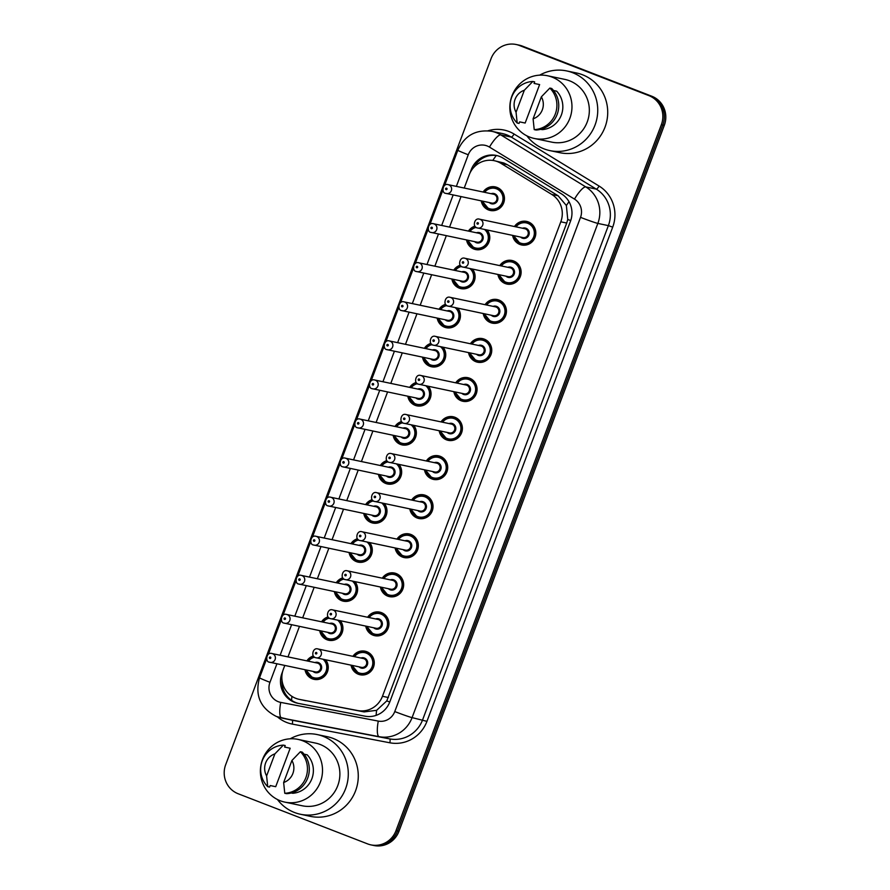 <?xml version="1.0" encoding="UTF-8"?>
<svg xmlns="http://www.w3.org/2000/svg" width="890" height="890" viewBox="0 0 890 890"><rect width="100%" height="100%" fill="white"/><g stroke="black" fill="none" stroke-linecap="round" stroke-linejoin="round"><path stroke-width="1.33" d="M499.78 265.609A12.059 11.681 101.9 0 1 520.639 275.589A12.059 11.681 101.9 0 1 497.911 274.465M485.095 304.68A12.059 11.681 101.9 0 1 505.954 314.659A12.059 11.681 101.9 0 1 483.226 313.536M470.409 343.751A12.059 11.681 101.9 0 1 491.269 353.731A12.059 11.681 101.9 0 1 468.541 352.607M455.724 382.822A12.059 11.681 101.9 0 1 476.584 392.801A12.059 11.681 101.9 0 1 453.856 391.678M441.04 421.893A12.059 11.681 101.9 0 1 461.899 431.873A12.059 11.681 101.9 0 1 439.171 430.749M426.343 460.964A12.059 11.681 101.9 0 1 447.214 470.944A12.059 11.681 101.9 0 1 424.486 469.82M411.658 500.035A12.059 11.681 101.9 0 1 432.529 510.026A12.059 11.681 101.9 0 1 409.801 508.891M396.973 539.106A12.059 11.681 101.9 0 1 417.844 549.097A12.059 11.681 101.9 0 1 395.116 547.962M382.288 578.189A12.059 11.681 101.9 0 1 403.159 588.168A12.059 11.681 101.9 0 1 380.43 587.033M367.603 617.26A12.059 11.681 101.9 0 1 388.463 627.239A12.059 11.681 101.9 0 1 365.745 626.104M352.918 656.331A12.059 11.681 101.9 0 1 373.778 666.31A12.059 11.681 101.9 0 1 351.06 665.186M514.465 226.538A12.059 11.681 101.9 0 1 535.324 236.518A12.059 11.681 101.9 0 1 512.607 235.394M487.186 230.043A12.059 11.681 101.9 0 1 473.847 249.022A12.059 11.681 101.9 0 1 466.56 239.944M472.501 269.114A12.059 11.681 101.9 0 1 459.162 288.093A12.059 11.681 101.9 0 1 451.875 279.015M457.816 308.185A12.059 11.681 101.9 0 1 444.477 327.175A12.059 11.681 101.9 0 1 437.19 318.086M443.131 347.256A12.059 11.681 101.9 0 1 429.792 366.246A12.059 11.681 101.9 0 1 422.505 357.157M428.435 386.327A12.059 11.681 101.9 0 1 415.107 405.317A12.059 11.681 101.9 0 1 407.82 396.228M413.75 425.398A12.059 11.681 101.9 0 1 400.422 444.388A12.059 11.681 101.9 0 1 393.135 435.299M399.065 464.48A12.059 11.681 101.9 0 1 385.726 483.459A12.059 11.681 101.9 0 1 378.45 474.37M384.38 503.551A12.059 11.681 101.9 0 1 371.041 522.53A12.059 11.681 101.9 0 1 363.754 513.441M369.695 542.622A12.059 11.681 101.9 0 1 356.356 561.601A12.059 11.681 101.9 0 1 349.069 552.512M355.01 581.693A12.059 11.681 101.9 0 1 341.671 600.672A12.059 11.681 101.9 0 1 334.384 591.583M340.325 620.764A12.059 11.681 101.9 0 1 326.986 639.743A12.059 11.681 101.9 0 1 319.699 630.654M325.64 659.835A12.059 11.681 101.9 0 1 312.301 678.814A12.059 11.681 101.9 0 1 305.014 669.725M483.114 192.018A12.059 11.681 101.9 0 1 503.974 201.997A12.059 11.681 101.9 0 1 481.245 200.873M284.778 665.464L283.343 669.28A22.617 21.905 -78.1 0 0 299.118 699.329L364.11 711.911L376.626 710.32L386.783 700.897L566.719 223.056L567.753 219.452L566.374 205.523L558.119 195.767L507.356 164.706L503.885 163.004L494.25 160.69A22.617 21.905 -78.1 0 0 469.164 174.918L464.224 188.046M299.118 699.329A22.617 21.905 -78.1 0 0 299.496 699.406L357.736 710.565A22.617 21.905 -78.1 0 0 382.455 696.28L560.8 221.81A22.617 21.905 -78.1 0 0 551.744 194.432L500.981 163.371A22.617 21.905 -78.1 0 0 497.555 161.668A22.617 21.905 -78.1 0 0 494.25 160.69M461.009 196.612L449.539 227.117M446.324 235.683L434.854 266.188M431.628 274.754L420.169 305.259M416.943 313.825L405.484 344.33M402.258 352.896L390.799 383.401M387.573 391.967L376.114 422.472M372.888 431.038L361.418 461.543M358.203 470.109L346.733 500.614M343.518 509.18L332.048 539.685M328.833 548.251L317.363 578.756M314.148 587.322L302.678 617.827M299.463 626.393L287.993 656.898M468.429 231.089A12.059 11.681 101.9 0 1 474.904 226.194M453.744 270.16A12.059 11.681 101.9 0 1 460.219 265.264M439.048 309.231A12.059 11.681 101.9 0 1 445.534 304.336M424.363 348.301A12.059 11.681 101.9 0 1 430.849 343.406M409.678 387.373A12.059 11.681 101.9 0 1 416.153 382.478M394.993 426.444A12.059 11.681 101.9 0 1 401.468 421.549M380.308 465.514A12.059 11.681 101.9 0 1 386.783 460.62M365.623 504.586A12.059 11.681 101.9 0 1 372.098 499.691M350.938 543.657A12.059 11.681 101.9 0 1 357.413 538.761M336.253 582.727A12.059 11.681 101.9 0 1 342.728 577.844M321.568 621.798A12.059 11.681 101.9 0 1 328.043 616.915M306.883 660.87A12.059 11.681 101.9 0 1 313.358 655.986M396.005 830.659L397.485 830.971A22.617 21.905 101.9 0 1 372.387 845.189A22.617 21.905 101.9 0 0 397.485 830.971L662.839 125.001L397.485 830.971L398.965 831.282A22.617 21.905 101.9 0 1 373.867 845.5L370.907 844.877A22.617 21.905 101.9 0 1 367.615 843.898L238.175 793.758A22.617 21.905 101.9 0 1 225.682 764.688L491.035 58.718A22.617 21.905 101.9 0 1 516.133 44.5A22.617 21.905 101.9 0 1 519.426 45.479L648.877 95.619A22.617 21.905 101.9 0 1 661.359 124.689L396.005 830.659A22.617 21.905 101.9 0 1 370.907 844.877M648.877 95.619L650.356 95.931A22.617 21.905 101.9 0 1 662.839 125.001A22.617 21.905 101.9 0 0 650.356 95.931L520.906 45.791L651.825 96.242A22.617 21.905 101.9 0 1 664.318 125.312L398.965 831.282M516.133 44.5L517.613 44.812A22.617 21.905 101.9 0 1 520.906 45.791A22.617 21.905 101.9 0 0 517.613 44.812L519.093 45.123A22.617 21.905 101.9 0 1 522.385 46.102L651.825 96.242M282.686 671.283L281.963 673.218A22.617 21.905 -78.1 0 0 297.738 703.278A22.617 21.905 -78.1 0 0 298.117 703.345L365.089 716.183A22.617 21.905 -78.1 0 0 389.809 701.887L570.49 221.221A22.617 21.905 -78.1 0 0 561.423 193.842L503.05 158.131A22.617 21.905 -78.1 0 0 499.624 156.429A22.617 21.905 -78.1 0 0 496.331 155.45A22.617 21.905 -78.1 0 0 471.233 169.667L469.987 172.983M473.981 167.186A22.617 21.905 101.9 0 1 497.065 155.617M298.539 703.434A22.617 21.905 101.9 0 1 281.997 680.149M539.674 75.149A40.718 39.416 101.9 0 1 566.652 70.922A40.718 39.416 101.9 0 1 572.582 72.68A40.718 39.416 101.9 0 1 596.066 121.986A40.718 39.416 101.9 0 1 549.886 150.61A40.718 39.416 101.9 0 1 543.957 148.853A40.718 39.416 101.9 0 1 526.891 135.859M566.652 70.922L576.631 73.013A40.718 39.416 101.9 0 1 582.561 74.782A40.718 39.416 101.9 0 1 606.046 124.077A40.718 39.416 101.9 0 1 559.866 152.702L549.886 150.61M529.639 137.082A32.051 31.028 101.9 0 1 511.16 98.278A32.051 31.028 101.9 0 1 547.506 75.75A32.051 31.028 101.9 0 1 552.167 77.141A32.051 31.028 101.9 0 1 570.657 115.934A32.051 31.028 101.9 0 1 534.312 138.473A32.051 31.028 101.9 0 1 529.639 137.082M547.506 75.75L564.872 79.399A32.051 31.028 101.9 0 1 569.533 80.79A32.051 31.028 101.9 0 1 588.023 119.594A32.051 31.028 101.9 0 1 551.678 142.122L534.312 138.473M540.708 129.328L542.188 129.64A22.617 21.905 101.9 0 0 561.345 115.021A22.617 21.905 101.9 0 0 556.651 91.169L553.524 90.513M541.365 96.832A15.086 14.596 101.9 0 1 533.088 118.848L541.365 96.832L549.842 88.077A24.13 23.363 101.9 0 1 555.316 113.998A24.13 23.363 101.9 0 1 534.222 129.629L536.069 130.018A24.13 23.363 101.9 0 0 557.162 114.387A24.13 23.363 101.9 0 0 551.689 88.466L549.842 88.077M533.088 118.848L534.222 129.629M534.078 83.415L539.618 84.572L525.156 123.043L519.615 121.874L519.037 123.421L517.19 123.031A24.13 23.363 101.9 0 1 511.717 97.11A24.13 23.363 101.9 0 1 532.81 81.48L534.656 81.869L534.078 83.415M516.055 112.251A15.086 14.596 101.9 0 1 524.332 90.235L516.055 112.251L517.19 123.031M524.332 90.235L532.81 81.48M290.218 738.8A40.718 39.416 101.9 0 1 317.207 734.573A40.718 39.416 101.9 0 1 323.137 736.33A40.718 39.416 101.9 0 1 346.622 785.636A40.718 39.416 101.9 0 1 300.442 814.261A40.718 39.416 101.9 0 1 294.501 812.503A40.718 39.416 101.9 0 1 277.446 799.509M317.207 734.573L327.175 736.675A40.718 39.416 101.9 0 1 333.116 738.433A40.718 39.416 101.9 0 1 356.601 787.728A40.718 39.416 101.9 0 1 310.41 816.364L300.442 814.261M280.183 800.733A32.051 31.028 101.9 0 1 261.704 761.929A32.051 31.028 101.9 0 1 298.05 739.401A32.051 31.028 101.9 0 1 302.722 740.792A32.051 31.028 101.9 0 1 321.201 779.596A32.051 31.028 101.9 0 1 284.856 802.124A32.051 31.028 101.9 0 1 280.183 800.733M298.05 739.401L315.416 743.061A32.051 31.028 101.9 0 1 320.089 744.441A32.051 31.028 101.9 0 1 338.567 783.245A32.051 31.028 101.9 0 1 302.222 805.773L284.856 802.124M291.252 792.979L292.743 793.29A22.617 21.905 101.9 0 0 311.889 778.683A22.617 21.905 101.9 0 0 307.195 754.831L304.08 754.175M291.92 760.483A15.086 14.596 101.9 0 1 283.643 782.51L291.92 760.483L300.386 751.727A24.13 23.363 101.9 0 1 305.871 777.649A24.13 23.363 101.9 0 1 284.767 793.279L286.625 793.669A24.13 23.363 101.9 0 0 307.718 778.038A24.13 23.363 101.9 0 0 302.233 752.117L300.386 751.727M283.643 782.51L284.767 793.279M284.622 747.066L290.173 748.234L275.711 786.693L270.171 785.536L269.592 787.072L267.734 786.682A24.13 23.363 101.9 0 1 262.261 760.761A24.13 23.363 101.9 0 1 283.354 745.13L285.201 745.52L284.622 747.066M266.611 775.913A15.086 14.596 101.9 0 1 274.888 753.886L266.611 775.913L267.734 786.682M274.888 753.886L283.354 745.13M507.356 164.706L500.981 163.371M291.608 700.341A22.617 5.663 -79.2 0 1 291.909 696.347M570.712 220.587A22.617 0.89 -159.4 0 1 567.753 219.452M566.374 205.523A22.617 5.351 -58.5 0 1 569.022 201.719M389.753 702.032A22.617 0.89 -159.4 0 1 386.783 700.897M492.793 160.445A22.617 5.351 -58.5 0 1 496.309 155.505M376.114 715.382A22.617 5.663 -79.2 0 1 376.626 710.32M558.119 195.767L551.744 194.432M566.719 223.056L560.8 221.81M388.385 697.526L382.455 696.28M364.11 711.911L357.736 710.565M305.871 700.753L299.496 699.406M522.385 46.102L519.426 45.479M664.318 125.312L661.359 124.689M471.845 169.801L471.233 169.667M276.912 663.818L269.959 682.307A15.086 14.596 -78.1 0 0 280.728 702.399L378.283 721.089A15.086 14.596 -78.1 0 0 394.76 711.566L580.525 217.36A15.086 14.596 -78.1 0 0 574.484 199.104L489.455 147.084A15.086 14.596 -78.1 0 0 468.251 154.771L456.359 186.388M491.781 131.32A30.16 29.203 101.9 0 1 496.175 132.621A30.16 29.203 101.9 0 1 500.736 134.88L511.272 137.093A30.16 29.203 -78.1 0 0 506.699 134.835A30.16 29.203 -78.1 0 0 502.305 133.533L491.781 131.32C475.894 129.239 464.58 135.547 457.827 150.243A15.086 0.59 20.6 0 0 468.251 154.771M489.455 147.084A15.086 3.571 -58.5 0 1 500.736 134.88L585.765 186.9A30.16 29.203 101.9 0 1 597.846 223.412L412.081 717.618A30.16 29.203 101.9 0 1 379.118 736.675L281.563 717.985A30.16 29.203 101.9 0 1 281.073 717.885A30.16 29.203 101.9 0 1 276.679 716.572M266.622 658.923L259.535 677.779C254.718 695.424 260.381 708.34 276.534 716.539L291.597 720.099A30.16 29.203 -78.1 0 0 292.098 720.199L281.563 717.985A15.086 3.771 -79.2 0 1 280.728 702.399M488.009 130.774A33.931 32.852 101.9 0 1 508.947 131.509A33.931 32.852 101.9 0 1 514.097 134.045L599.115 186.077A33.931 32.852 101.9 0 1 612.709 227.139L426.944 721.345A33.931 32.852 101.9 0 1 389.865 742.794L292.309 724.093A33.931 32.852 101.9 0 1 277.402 716.851M574.484 199.104A15.086 3.571 -58.5 0 1 585.765 186.9L596.3 189.125L511.272 137.093A3.771 0.89 121.5 0 0 514.097 134.045M580.525 217.36A15.086 0.59 20.6 0 0 597.846 223.412L608.371 225.626A30.16 29.203 -78.1 0 0 596.3 189.125A3.771 0.89 121.5 0 0 599.115 186.077M378.283 721.089A15.086 3.771 -79.2 0 0 379.118 736.675L389.653 738.889A30.16 29.203 -78.1 0 0 422.617 719.832L608.371 225.626L612.709 227.139M292.309 724.093A3.771 0.946 100.8 0 0 292.098 720.199L389.653 738.889A3.771 0.946 100.8 0 1 389.865 742.794M394.76 711.566A15.086 0.59 20.6 0 0 412.081 717.618L426.944 721.345M453.144 194.955L441.674 225.459M438.459 234.026L426.989 264.53M423.774 273.096L412.304 303.601M409.089 312.168L397.619 342.672M394.404 351.239L382.934 381.743M379.707 390.31L368.249 420.814M365.022 429.38L353.564 459.885M350.337 468.452L338.879 498.956M335.652 507.534L324.194 538.027M320.967 546.605L309.509 577.098M306.282 585.676L294.812 616.169M291.597 624.747L280.127 655.24M259.535 677.779A15.086 0.59 20.6 0 0 269.959 682.307M484.071 192.218A11.314 10.947 101.9 0 1 503.462 201.83A11.314 10.947 101.9 0 1 482.213 201.073L488.977 209.284L494.428 210.574M482.803 201.196A10.558 10.224 -78.1 0 0 502.316 202.364A10.558 10.224 -78.1 0 0 484.672 192.34M491.135 193.697A5.273 5.106 101.9 0 1 497.543 200.517A5.273 5.106 101.9 0 1 489.266 202.553M448.182 184.664C442.608 182.762 441.195 193.141 445.623 193.319L491.658 203.065A4.528 4.383 -78.1 0 0 494.184 194.398A4.528 4.383 -78.1 0 0 493.527 194.209L448.182 184.664A4.528 4.383 101.9 0 1 451.453 190.338A4.528 4.383 101.9 0 1 445.668 193.319M446.068 189.603A0.757 0.734 -78.1 0 0 447.014 189.158A0.757 0.734 -78.1 0 0 446.591 188.191A0.757 0.734 -78.1 0 0 445.645 188.636A0.757 0.734 -78.1 0 0 446.068 189.603M530.44 222.967L526.646 222.166L518.948 223.446L515.399 226.739A11.314 10.947 101.9 0 1 534.812 236.351A11.314 10.947 101.9 0 1 513.563 235.594M514.164 235.716A10.558 10.224 -78.1 0 0 533.666 236.885A10.558 10.224 -78.1 0 0 516.022 226.872M522.486 228.229A5.273 5.106 101.9 0 1 528.894 235.038A5.273 5.106 101.9 0 1 520.617 237.085M479.543 219.185C473.958 217.293 472.546 227.662 476.984 227.84L523.009 237.586A4.528 4.383 -78.1 0 0 525.534 228.93A4.528 4.383 -78.1 0 0 524.878 228.73L479.543 219.185A4.528 4.383 101.9 0 1 482.803 224.859A4.528 4.383 101.9 0 1 477.018 227.851M477.952 222.722A0.757 0.734 -78.1 0 0 477.007 223.156A0.757 0.734 -78.1 0 0 477.418 224.124A0.757 0.734 -78.1 0 0 478.364 223.69A0.757 0.734 -78.1 0 0 477.952 222.722M486.163 229.831A11.314 10.947 101.9 0 1 474.292 248.366A11.314 10.947 101.9 0 1 467.517 240.144M468.118 240.267A10.558 10.224 -78.1 0 0 486.93 242.937A10.558 10.224 -78.1 0 0 484.572 229.498M476.45 232.768A5.273 5.106 101.9 0 1 482.858 239.588A5.273 5.106 101.9 0 1 474.581 241.624M433.497 223.735C427.923 221.844 426.51 232.212 430.938 232.39L476.973 242.136A4.528 4.383 -78.1 0 0 479.499 233.469A4.528 4.383 -78.1 0 0 478.831 233.28L433.497 223.735A4.528 4.383 101.9 0 1 436.768 229.409A4.528 4.383 101.9 0 1 430.983 232.401M431.383 228.674A0.757 0.734 -78.1 0 0 432.329 228.229A0.757 0.734 -78.1 0 0 431.906 227.262A0.757 0.734 -78.1 0 0 430.96 227.707A0.757 0.734 -78.1 0 0 431.383 228.674M469.386 231.289A11.314 10.947 101.9 0 1 475.494 226.894L472.913 227.996L469.364 231.289M476.161 227.417A10.558 10.224 -78.1 0 0 469.987 231.411M471.478 268.902A11.314 10.947 101.9 0 1 459.607 287.437A11.314 10.947 101.9 0 1 452.832 279.215M453.433 279.338A10.558 10.224 -78.1 0 0 472.245 282.008A10.558 10.224 -78.1 0 0 469.876 268.569M461.754 271.851A5.273 5.106 101.9 0 1 468.173 278.659A5.273 5.106 101.9 0 1 459.896 280.695M418.812 262.806C413.238 260.915 411.825 271.283 416.253 271.461L462.288 281.207A4.528 4.383 -78.1 0 0 464.814 272.54A4.528 4.383 -78.1 0 0 464.146 272.351L418.812 262.806A4.528 4.383 101.9 0 1 422.082 268.48A4.528 4.383 101.9 0 1 416.286 271.472M416.698 267.745A0.757 0.734 -78.1 0 0 417.644 267.3A0.757 0.734 -78.1 0 0 417.221 266.333A0.757 0.734 -78.1 0 0 416.275 266.778A0.757 0.734 -78.1 0 0 416.698 267.745M454.701 270.36A11.314 10.947 101.9 0 1 460.809 265.965L458.216 267.067L454.679 270.36M461.476 266.488A10.558 10.224 -78.1 0 0 455.302 270.482M456.793 307.973A11.314 10.947 101.9 0 1 444.922 326.508L450.362 327.787M438.748 318.409A10.558 10.224 -78.1 0 0 457.56 321.079A10.558 10.224 -78.1 0 0 455.191 307.64M447.069 310.922A5.273 5.106 101.9 0 1 453.488 317.73A5.273 5.106 101.9 0 1 445.211 319.766M404.127 301.877C398.553 299.986 397.14 310.354 401.568 310.532L447.603 320.278A4.528 4.383 -78.1 0 0 450.118 311.611A4.528 4.383 -78.1 0 0 449.461 311.422L404.127 301.877A4.528 4.383 101.9 0 1 407.397 307.551A4.528 4.383 101.9 0 1 401.601 310.543M402.002 306.816A0.757 0.734 -78.1 0 0 402.959 306.382A0.757 0.734 -78.1 0 0 402.536 305.404A0.757 0.734 -78.1 0 0 401.59 305.849A0.757 0.734 -78.1 0 0 402.002 306.816M444.911 326.497A11.314 10.947 101.9 0 1 438.147 318.286M440.016 309.431A11.314 10.947 101.9 0 1 446.124 305.036L443.532 306.138L439.994 309.431M446.78 305.559A10.558 10.224 -78.1 0 0 440.617 309.553M442.108 347.044A11.314 10.947 101.9 0 1 430.237 365.579L435.677 366.858M424.063 357.48A10.558 10.224 -78.1 0 0 442.875 360.15A10.558 10.224 -78.1 0 0 440.505 346.711M432.384 349.993A5.273 5.106 101.9 0 1 438.803 356.801A5.273 5.106 101.9 0 1 430.526 358.848M389.442 340.948C383.868 339.057 382.455 349.425 386.883 349.603L432.918 359.349A4.528 4.383 -78.1 0 0 435.433 350.682A4.528 4.383 -78.1 0 0 434.776 350.493L389.442 340.948A4.528 4.383 101.9 0 1 392.713 346.622A4.528 4.383 101.9 0 1 386.916 349.614M387.317 345.887A0.757 0.734 -78.1 0 0 388.262 345.454A0.757 0.734 -78.1 0 0 387.851 344.474A0.757 0.734 -78.1 0 0 386.905 344.92A0.757 0.734 -78.1 0 0 387.317 345.887M430.226 365.568A11.314 10.947 101.9 0 1 423.462 357.357M425.331 348.502A11.314 10.947 101.9 0 1 431.439 344.107L428.847 345.209L425.309 348.502M432.095 344.63A10.558 10.224 -78.1 0 0 425.932 348.624M515.744 262.038L511.961 261.237L504.263 262.517L500.714 265.81A11.314 10.947 101.9 0 1 520.127 275.422A11.314 10.947 101.9 0 1 498.878 274.665M499.479 274.788A10.558 10.224 -78.1 0 0 518.981 275.967A10.558 10.224 -78.1 0 0 501.337 265.943M507.801 267.3A5.273 5.106 101.9 0 1 514.209 274.109A5.273 5.106 101.9 0 1 505.932 276.156M464.858 258.267C459.273 256.365 457.861 266.733 462.299 266.911L508.324 276.656A4.528 4.383 -78.1 0 0 510.849 268.001A4.528 4.383 -78.1 0 0 510.193 267.801L464.858 258.267A4.528 4.383 101.9 0 1 468.118 263.941A4.528 4.383 101.9 0 1 462.333 266.922M463.267 261.793A0.757 0.734 -78.1 0 0 462.322 262.227A0.757 0.734 -78.1 0 0 462.733 263.195A0.757 0.734 -78.1 0 0 463.679 262.761A0.757 0.734 -78.1 0 0 463.267 261.793M501.059 301.109L497.265 300.308L489.578 301.588L486.029 304.881A11.314 10.947 101.9 0 1 505.442 314.493A11.314 10.947 101.9 0 1 484.193 313.736M484.794 313.87A10.558 10.224 -78.1 0 0 504.296 315.038A10.558 10.224 -78.1 0 0 486.652 305.014M493.116 306.371A5.273 5.106 101.9 0 1 499.524 313.191A5.273 5.106 101.9 0 1 491.247 315.227M450.162 297.338C444.588 295.435 443.176 305.804 447.603 305.982L493.639 315.728A4.528 4.383 -78.1 0 0 496.164 307.072A4.528 4.383 -78.1 0 0 495.507 306.872L450.162 297.338A4.528 4.383 101.9 0 1 453.433 303.012A4.528 4.383 101.9 0 1 447.648 305.993M448.571 300.865A0.757 0.734 -78.1 0 0 447.626 301.298A0.757 0.734 -78.1 0 0 448.048 302.266A0.757 0.734 -78.1 0 0 448.994 301.832A0.757 0.734 -78.1 0 0 448.571 300.865M486.374 340.18L482.58 339.379L474.893 340.659L471.344 343.952A11.314 10.947 101.9 0 1 490.757 353.564A11.314 10.947 101.9 0 1 469.508 352.807M470.098 352.941A10.558 10.224 -78.1 0 0 489.611 354.109A10.558 10.224 -78.1 0 0 471.967 344.085M478.431 345.442A5.273 5.106 101.9 0 1 484.839 352.262A5.273 5.106 101.9 0 1 476.562 354.298M435.477 336.409C429.903 334.507 428.491 344.875 432.918 345.053L478.954 354.799A4.528 4.383 -78.1 0 0 481.479 346.143A4.528 4.383 -78.1 0 0 480.822 345.943L435.477 336.409A4.528 4.383 101.9 0 1 438.748 342.083A4.528 4.383 101.9 0 1 432.963 345.064M433.886 339.935A0.757 0.734 -78.1 0 0 432.941 340.369A0.757 0.734 -78.1 0 0 433.363 341.348A0.757 0.734 -78.1 0 0 434.309 340.903A0.757 0.734 -78.1 0 0 433.886 339.935M427.423 386.115A11.314 10.947 101.9 0 1 415.552 404.65M409.378 396.551A10.558 10.224 -78.1 0 0 428.179 399.221A10.558 10.224 -78.1 0 0 425.82 385.782M417.699 389.064A5.273 5.106 101.9 0 1 424.118 395.872A5.273 5.106 101.9 0 1 415.841 397.919M374.757 380.019C369.172 378.128 367.759 388.496 372.198 388.674L418.233 398.42A4.528 4.383 -78.1 0 0 420.748 389.753A4.528 4.383 -78.1 0 0 420.091 389.564L374.757 380.019A4.528 4.383 101.9 0 1 378.028 385.693A4.528 4.383 101.9 0 1 372.231 388.685M372.632 384.958A0.757 0.734 -78.1 0 0 373.578 384.524A0.757 0.734 -78.1 0 0 373.166 383.557A0.757 0.734 -78.1 0 0 372.22 383.991A0.757 0.734 -78.1 0 0 372.632 384.958M415.541 404.639A11.314 10.947 101.9 0 1 408.777 396.428M410.635 387.573A11.314 10.947 101.9 0 1 416.754 383.178L414.161 384.28L410.624 387.573M417.41 383.701A10.558 10.224 -78.1 0 0 411.236 387.695M412.726 425.186A11.314 10.947 101.9 0 1 400.867 443.721M394.693 435.622A10.558 10.224 -78.1 0 0 413.494 438.292A10.558 10.224 -78.1 0 0 411.136 424.853M403.014 428.135A5.273 5.106 101.9 0 1 409.433 434.943A5.273 5.106 101.9 0 1 401.156 436.99M360.072 419.101C354.487 417.199 353.074 427.567 357.513 427.745L403.537 437.491A4.528 4.383 -78.1 0 0 406.062 428.835A4.528 4.383 -78.1 0 0 405.406 428.635L360.072 419.101A4.528 4.383 101.9 0 1 363.343 424.764A4.528 4.383 101.9 0 1 357.546 427.756M357.947 424.029A0.757 0.734 -78.1 0 0 358.893 423.596A0.757 0.734 -78.1 0 0 358.481 422.628A0.757 0.734 -78.1 0 0 357.535 423.061A0.757 0.734 -78.1 0 0 357.947 424.029M406.307 445L400.856 443.721A11.314 10.947 101.9 0 1 394.092 435.499M395.95 426.644A11.314 10.947 101.9 0 1 402.069 422.249L399.476 423.351L395.928 426.644M402.725 422.772A10.558 10.224 -78.1 0 0 396.551 426.777M398.041 464.257A11.314 10.947 101.9 0 1 386.182 482.792M380.008 474.693A10.558 10.224 -78.1 0 0 398.809 477.363A10.558 10.224 -78.1 0 0 396.451 463.924M388.329 467.205A5.273 5.106 101.9 0 1 394.737 474.014A5.273 5.106 101.9 0 1 386.46 476.061M345.387 458.172C339.802 456.27 338.389 466.638 342.828 466.816L388.852 476.562A4.528 4.383 -78.1 0 0 391.378 467.906A4.528 4.383 -78.1 0 0 390.721 467.706L345.387 458.172A4.528 4.383 101.9 0 1 348.646 463.846A4.528 4.383 101.9 0 1 342.861 466.827M343.262 463.1A0.757 0.734 -78.1 0 0 344.207 462.666A0.757 0.734 -78.1 0 0 343.796 461.699A0.757 0.734 -78.1 0 0 342.85 462.132A0.757 0.734 -78.1 0 0 343.262 463.1M391.622 484.082L386.171 482.792A11.314 10.947 101.9 0 1 379.407 474.57M381.265 465.715A11.314 10.947 101.9 0 1 387.384 461.32L384.791 462.422L381.243 465.715M388.04 461.843A10.558 10.224 -78.1 0 0 381.866 465.848M461.576 400.099A11.314 10.947 101.9 0 1 454.812 391.878L461.587 400.099L463.245 400.589A11.314 10.947 101.9 0 1 461.587 400.099M471.689 379.251L467.895 378.45L460.208 379.73L456.659 383.023A11.314 10.947 101.9 0 1 476.072 392.635A11.314 10.947 101.9 0 1 463.245 400.589L467.028 401.39M455.413 392.012A10.558 10.224 -78.1 0 0 474.926 393.18A10.558 10.224 -78.1 0 0 457.282 383.156M463.746 384.513A5.273 5.106 101.9 0 1 470.154 391.333A5.273 5.106 101.9 0 1 461.877 393.369M420.792 375.48C415.218 373.578 413.805 383.957 418.233 384.124L464.269 393.87A4.528 4.383 -78.1 0 0 466.794 385.214A4.528 4.383 -78.1 0 0 466.126 385.014L420.792 375.48A4.528 4.383 101.9 0 1 424.063 381.154A4.528 4.383 101.9 0 1 418.278 384.135M419.201 379.007A0.757 0.734 -78.1 0 0 418.255 379.44A0.757 0.734 -78.1 0 0 418.678 380.419A0.757 0.734 -78.1 0 0 419.624 379.974A0.757 0.734 -78.1 0 0 419.201 379.007M446.891 439.171A11.314 10.947 101.9 0 1 440.127 430.949L446.902 439.171L448.549 439.66A11.314 10.947 101.9 0 1 446.902 439.171M457.004 418.322L453.21 417.521L445.512 418.801L441.974 422.094A11.314 10.947 101.9 0 1 461.387 431.706A11.314 10.947 101.9 0 1 448.549 439.66L452.343 440.461M440.728 431.083A10.558 10.224 -78.1 0 0 460.241 432.251A10.558 10.224 -78.1 0 0 442.597 422.227M449.05 423.584A5.273 5.106 101.9 0 1 455.469 430.404A5.273 5.106 101.9 0 1 447.192 432.44M449.584 432.941A4.528 4.383 -78.1 0 0 452.109 424.285A4.528 4.383 -78.1 0 0 451.441 424.085L406.107 414.551A4.528 4.383 101.9 0 1 409.378 420.225A4.528 4.383 101.9 0 1 403.582 423.206L449.584 432.941M404.516 418.078A0.757 0.734 -78.1 0 0 403.57 418.522A0.757 0.734 -78.1 0 0 403.993 419.49A0.757 0.734 -78.1 0 0 404.939 419.045A0.757 0.734 -78.1 0 0 404.516 418.078M432.217 478.242A11.314 10.947 101.9 0 1 425.442 470.02L432.217 478.242L433.864 478.731A11.314 10.947 101.9 0 1 432.217 478.242M442.319 457.393L438.525 456.592L430.827 457.872L427.289 461.165A11.314 10.947 101.9 0 1 446.702 470.777A11.314 10.947 101.9 0 1 433.864 478.731L437.657 479.532M426.043 470.154A10.558 10.224 -78.1 0 0 445.545 471.322A10.558 10.224 -78.1 0 0 427.912 461.298M434.365 462.655A5.273 5.106 101.9 0 1 440.784 469.475A5.273 5.106 101.9 0 1 432.507 471.511M391.422 453.622C385.848 451.72 384.435 462.099 388.863 462.266L434.899 472.012A4.528 4.383 -78.1 0 0 437.413 463.356A4.528 4.383 -78.1 0 0 436.756 463.156L391.422 453.622A4.528 4.383 101.9 0 1 394.693 459.296A4.528 4.383 101.9 0 1 388.897 462.277M389.831 457.149A0.757 0.734 -78.1 0 0 388.886 457.594A0.757 0.734 -78.1 0 0 389.297 458.561A0.757 0.734 -78.1 0 0 390.254 458.116A0.757 0.734 -78.1 0 0 389.831 457.149M383.356 503.328A11.314 10.947 101.9 0 1 371.497 521.863A11.314 10.947 101.9 0 1 364.722 513.641M365.323 513.775A10.558 10.224 -78.1 0 0 384.124 516.434A10.558 10.224 -78.1 0 0 381.766 502.995M373.644 506.276A5.273 5.106 101.9 0 1 380.052 513.096A5.273 5.106 101.9 0 1 371.775 515.132M330.702 497.243C325.117 495.341 323.704 505.709 328.143 505.887L374.167 515.633A4.528 4.383 -78.1 0 0 376.693 506.977A4.528 4.383 -78.1 0 0 376.036 506.777L330.702 497.243A4.528 4.383 101.9 0 1 333.961 502.917A4.528 4.383 101.9 0 1 328.176 505.898M328.577 502.171A0.757 0.734 -78.1 0 0 329.522 501.738A0.757 0.734 -78.1 0 0 329.111 500.77A0.757 0.734 -78.1 0 0 328.165 501.204A0.757 0.734 -78.1 0 0 328.577 502.171M366.58 504.786A11.314 10.947 101.9 0 1 372.699 500.391L370.107 501.493L366.558 504.786M373.355 500.914A10.558 10.224 -78.1 0 0 367.181 504.919M368.671 542.399A11.314 10.947 101.9 0 1 356.812 560.934M350.638 552.846A10.558 10.224 -78.1 0 0 369.439 555.505A10.558 10.224 -78.1 0 0 367.08 542.066M358.959 545.347A5.273 5.106 101.9 0 1 365.367 552.167A5.273 5.106 101.9 0 1 357.09 554.203M316.006 536.314C310.432 534.412 309.019 544.78 313.458 544.958L359.482 554.704A4.528 4.383 -78.1 0 0 362.007 546.048A4.528 4.383 -78.1 0 0 361.351 545.848L316.006 536.314A4.528 4.383 101.9 0 1 319.276 541.988A4.528 4.383 101.9 0 1 313.491 544.969M313.892 541.254A0.757 0.734 -78.1 0 0 314.838 540.808A0.757 0.734 -78.1 0 0 314.426 539.841A0.757 0.734 -78.1 0 0 313.469 540.274A0.757 0.734 -78.1 0 0 313.892 541.254M362.252 562.224L356.801 560.934A11.314 10.947 101.9 0 1 350.037 552.712M351.895 543.857A11.314 10.947 101.9 0 1 358.003 539.462L355.422 540.564L351.873 543.857M358.67 539.985A10.558 10.224 -78.1 0 0 352.496 543.99M353.986 581.47A11.314 10.947 101.9 0 1 342.127 600.005M335.953 591.917A10.558 10.224 -78.1 0 0 354.754 594.576A10.558 10.224 -78.1 0 0 352.396 581.137M344.274 584.419A5.273 5.106 101.9 0 1 350.682 591.238A5.273 5.106 101.9 0 1 342.405 593.274M301.321 575.385C295.747 573.483 294.334 583.862 298.762 584.029L344.797 593.775A4.528 4.383 -78.1 0 0 347.322 585.119A4.528 4.383 -78.1 0 0 346.666 584.919L301.321 575.385A4.528 4.383 101.9 0 1 304.591 581.059A4.528 4.383 101.9 0 1 298.806 584.04M299.207 580.325A0.757 0.734 -78.1 0 0 300.153 579.88A0.757 0.734 -78.1 0 0 299.73 578.912A0.757 0.734 -78.1 0 0 298.784 579.346A0.757 0.734 -78.1 0 0 299.207 580.325M347.567 601.295L342.116 600.005A11.314 10.947 101.9 0 1 335.352 591.783M337.21 582.928A11.314 10.947 101.9 0 1 343.318 578.533L340.736 579.635L337.188 582.928M343.985 579.056A10.558 10.224 -78.1 0 0 337.811 583.061M339.301 620.541A11.314 10.947 101.9 0 1 327.442 639.076M321.257 630.988A10.558 10.224 -78.1 0 0 340.069 633.658A10.558 10.224 -78.1 0 0 337.711 620.208M329.589 623.49A5.273 5.106 101.9 0 1 335.997 630.309A5.273 5.106 101.9 0 1 327.72 632.345M286.636 614.456C281.062 612.554 279.649 622.933 284.077 623.1L330.112 632.846A4.528 4.383 -78.1 0 0 332.637 624.19A4.528 4.383 -78.1 0 0 331.97 623.99L286.636 614.456A4.528 4.383 101.9 0 1 289.906 620.13A4.528 4.383 101.9 0 1 284.121 623.111M284.522 619.395A0.757 0.734 -78.1 0 0 285.468 618.951A0.757 0.734 -78.1 0 0 285.045 617.983A0.757 0.734 -78.1 0 0 284.099 618.428A0.757 0.734 -78.1 0 0 284.522 619.395M332.882 640.366L327.431 639.076A11.314 10.947 101.9 0 1 320.656 630.854M322.525 621.999A11.314 10.947 101.9 0 1 328.632 617.604L326.051 618.706L322.503 621.999M329.3 618.138A10.558 10.224 -78.1 0 0 323.126 622.132M324.616 659.612A11.314 10.947 101.9 0 1 312.746 678.147A11.314 10.947 101.9 0 1 305.971 669.925M306.572 670.059A10.558 10.224 -78.1 0 0 325.384 672.729A10.558 10.224 -78.1 0 0 323.026 659.279M314.893 662.56A5.273 5.106 101.9 0 1 321.312 669.38A5.273 5.106 101.9 0 1 313.035 671.416M271.951 653.527C266.377 651.625 264.964 662.004 269.392 662.171L315.427 671.917A4.528 4.383 -78.1 0 0 317.953 663.261A4.528 4.383 -78.1 0 0 317.285 663.061L271.951 653.527A4.528 4.383 101.9 0 1 275.221 659.201A4.528 4.383 101.9 0 1 269.425 662.182M269.837 658.466A0.757 0.734 -78.1 0 0 270.783 658.022A0.757 0.734 -78.1 0 0 270.36 657.054A0.757 0.734 -78.1 0 0 269.414 657.499A0.757 0.734 -78.1 0 0 269.837 658.466M307.84 661.081A11.314 10.947 101.9 0 1 313.947 656.675L311.355 657.777L307.818 661.07M314.615 657.209A10.558 10.224 -78.1 0 0 308.441 661.203M417.521 517.312A11.314 10.947 101.9 0 1 410.757 509.091L417.532 517.312L419.179 517.802A11.314 10.947 101.9 0 1 417.532 517.312M427.634 496.464L423.84 495.663L416.142 496.943L412.604 500.236A11.314 10.947 101.9 0 1 432.006 509.848A11.314 10.947 101.9 0 1 419.179 517.802L422.973 518.603M411.358 509.225A10.558 10.224 -78.1 0 0 430.86 510.393A10.558 10.224 -78.1 0 0 413.227 500.369M419.68 501.726A5.273 5.106 101.9 0 1 426.099 508.546A5.273 5.106 101.9 0 1 417.822 510.582M420.214 511.082A4.528 4.383 -78.1 0 0 422.728 502.427A4.528 4.383 -78.1 0 0 422.071 502.227L376.737 492.693A4.528 4.383 101.9 0 1 380.008 498.367A4.528 4.383 101.9 0 1 374.212 501.348L420.214 511.082M375.146 496.22A0.757 0.734 -78.1 0 0 374.201 496.665A0.757 0.734 -78.1 0 0 374.612 497.632A0.757 0.734 -78.1 0 0 375.558 497.187A0.757 0.734 -78.1 0 0 375.146 496.22M402.836 556.384A11.314 10.947 101.9 0 1 396.072 548.173L402.836 556.384L404.494 556.873A11.314 10.947 101.9 0 1 402.847 556.384M397.941 539.318A11.314 10.947 101.9 0 1 417.321 548.919A11.314 10.947 101.9 0 1 404.494 556.873L408.288 557.674M396.673 548.296A10.558 10.224 -78.1 0 0 416.175 549.464A10.558 10.224 -78.1 0 0 398.531 539.44M404.995 540.797A5.273 5.106 101.9 0 1 411.414 547.617A5.273 5.106 101.9 0 1 403.137 549.653M405.529 550.154A4.528 4.383 -78.1 0 0 408.043 541.498A4.528 4.383 -78.1 0 0 407.386 541.298L362.052 531.764A4.528 4.383 101.9 0 1 365.323 537.438A4.528 4.383 101.9 0 1 359.527 540.419L405.529 550.154M360.461 535.291A0.757 0.734 -78.1 0 0 359.516 535.736A0.757 0.734 -78.1 0 0 359.927 536.703A0.757 0.734 -78.1 0 0 360.873 536.258A0.757 0.734 -78.1 0 0 360.461 535.291M388.151 595.455A11.314 10.947 101.9 0 1 381.387 587.244L388.151 595.455L389.809 595.944A11.314 10.947 101.9 0 1 388.162 595.455M383.245 578.389A11.314 10.947 101.9 0 1 402.636 587.99A11.314 10.947 101.9 0 1 389.809 595.944L393.603 596.745M381.988 587.367A10.558 10.224 -78.1 0 0 401.49 588.535A10.558 10.224 -78.1 0 0 383.846 578.511M390.31 579.868A5.273 5.106 101.9 0 1 396.729 586.688A5.273 5.106 101.9 0 1 388.452 588.724M390.844 589.225A4.528 4.383 -78.1 0 0 393.358 580.569A4.528 4.383 -78.1 0 0 392.701 580.369L347.367 570.835A4.528 4.383 101.9 0 1 350.638 576.509A4.528 4.383 101.9 0 1 344.842 579.49L390.844 589.225M345.776 574.361A0.757 0.734 -78.1 0 0 344.83 574.806A0.757 0.734 -78.1 0 0 345.242 575.774A0.757 0.734 -78.1 0 0 346.188 575.329A0.757 0.734 -78.1 0 0 345.776 574.361M368.56 617.46A11.314 10.947 101.9 0 1 387.951 627.072A11.314 10.947 101.9 0 1 366.702 626.315M367.303 626.438A10.558 10.224 -78.1 0 0 386.805 627.606A10.558 10.224 -78.1 0 0 369.161 617.582M375.625 618.939A5.273 5.106 101.9 0 1 382.032 625.759A5.273 5.106 101.9 0 1 373.755 627.795M376.147 628.296A4.528 4.383 -78.1 0 0 378.673 619.64A4.528 4.383 -78.1 0 0 378.016 619.44L332.682 609.906A4.528 4.383 101.9 0 1 335.942 615.58A4.528 4.383 101.9 0 1 330.157 618.561L376.147 628.296M331.091 613.433A0.757 0.734 -78.1 0 0 330.146 613.877A0.757 0.734 -78.1 0 0 330.557 614.845A0.757 0.734 -78.1 0 0 331.503 614.4A0.757 0.734 -78.1 0 0 331.091 613.433M358.781 673.596A11.314 10.947 101.9 0 1 352.017 665.386L358.781 673.596L360.439 674.086A11.314 10.947 101.9 0 1 358.792 673.596M353.875 656.531A11.314 10.947 101.9 0 1 373.266 666.143A11.314 10.947 101.9 0 1 360.439 674.086L364.233 674.887M352.618 665.509A10.558 10.224 -78.1 0 0 372.12 666.677A10.558 10.224 -78.1 0 0 354.476 656.653M360.94 658.01A5.273 5.106 101.9 0 1 367.348 664.83A5.273 5.106 101.9 0 1 359.07 666.866M317.997 648.977C312.412 647.075 310.999 657.454 315.438 657.621L361.462 667.366A4.528 4.383 -78.1 0 0 363.988 658.711A4.528 4.383 -78.1 0 0 363.331 658.522L317.997 648.977A4.528 4.383 101.9 0 1 321.257 654.651A4.528 4.383 101.9 0 1 315.472 657.632M316.406 652.504A0.757 0.734 -78.1 0 0 315.461 652.948A0.757 0.734 -78.1 0 0 315.872 653.916A0.757 0.734 -78.1 0 0 316.818 653.471A0.757 0.734 -78.1 0 0 316.406 652.504M457.827 150.243L444.588 185.454M442.853 190.071L429.903 224.525M428.168 229.142L415.218 263.596M413.483 268.213L400.533 302.667M398.798 307.284L385.848 341.738M384.113 346.355L371.163 380.809M369.428 385.426L356.478 419.88M354.743 424.497L341.793 458.951M340.058 463.568L327.108 498.022M325.373 502.639L312.423 537.093M310.677 541.71L297.727 576.164M295.992 580.781L283.042 615.235M281.307 619.852L268.357 654.306M484.049 192.207L487.598 188.925L495.285 187.645L499.079 188.435M513.541 235.594L520.327 243.816L525.779 245.095M479.732 249.645L474.292 248.355L467.495 240.133M465.047 288.716L459.607 287.425L452.81 279.204M438.125 318.286L444.922 326.497M423.44 357.357L430.237 365.579M498.856 274.665L505.642 282.887L511.094 284.177M484.171 313.736L490.957 321.957L496.409 323.248M469.486 352.807L476.272 361.029L481.724 362.319M420.992 405.929L415.541 404.65L408.755 396.428M394.07 435.499L400.856 443.721M379.385 474.57L386.171 482.792M406.107 414.551C400.533 412.649 399.12 423.028 403.548 423.195M376.937 523.153L371.486 521.863L364.7 513.641M350.015 552.712L356.801 560.934M335.33 591.783L342.116 600.005M320.645 630.854L327.431 639.076M318.186 679.437L312.746 678.147L305.949 669.925M376.737 492.693C371.163 490.791 369.751 501.17 374.178 501.337M412.949 535.535L409.155 534.734L401.457 536.014L397.919 539.307M362.052 531.764C356.467 529.861 355.054 540.241 359.493 540.408M398.264 574.606L394.47 573.805L386.772 575.085L383.223 578.378M347.367 570.835C341.782 568.933 340.369 579.312 344.808 579.479M383.579 613.677L379.785 612.887L372.087 614.156L368.538 617.449M366.68 626.304L373.466 634.526L378.918 635.816M332.682 609.906C327.097 608.004 325.684 618.383 330.123 618.55M368.883 652.748L365.1 651.958L357.402 653.227L353.853 656.52"/></g></svg>
